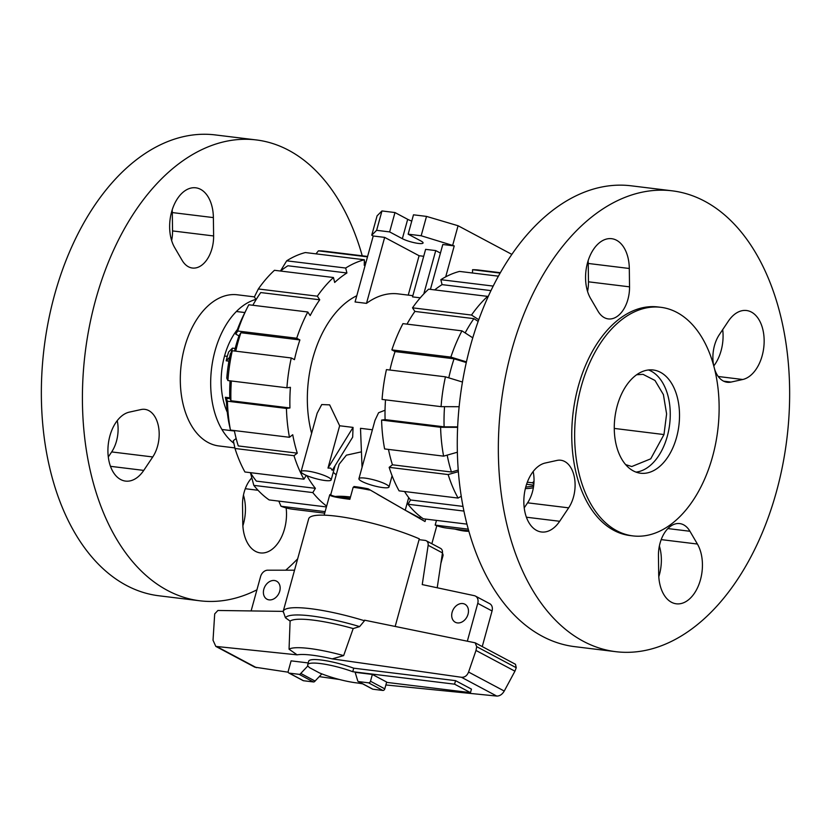 <?xml version="1.0" encoding="UTF-8"?>
<svg xmlns="http://www.w3.org/2000/svg" width="831" height="831" viewBox="0 0 831 831"><rect width="100%" height="100%" fill="white"/><g stroke="black" fill="none" stroke-linecap="round" stroke-linejoin="round"><path stroke-width="1.25" d="M425.701 519.084L425.025 521.536L377.222 494.165M330.915 494.061L329.762 494.777C329.793 496.117 336.493 497.624 349.851 499.306L353.165 487.278A55.719 10.149 15.4 0 1 369.442 490.02M279.735 591.163A10.211 7.791 118 0 1 266.98 599.203A10.211 7.791 118 0 1 263.822 589.221A10.211 7.791 118 0 1 276.578 581.181A10.211 7.791 118 0 1 279.735 591.163M468.04 614.202A10.211 7.791 118 0 1 455.284 622.242A10.211 7.791 118 0 1 452.126 612.26A10.211 7.791 118 0 1 464.882 604.22A10.211 7.791 118 0 1 468.04 614.202M455.554 680.651L471.447 689.117L470.471 692.639L454.578 684.173L352.749 671.708L353.715 668.186L455.554 680.651L454.578 684.173M442.456 552.895A5.568 4.248 -62 0 0 440.555 548.377L426.251 540.763A5.568 4.248 118 0 1 428.152 545.281L442.456 552.895L437.21 587.777M482.24 646.591L492.056 610.972A7.427 5.672 -62 0 0 489.76 603.711L475.457 596.097A7.427 5.672 118 0 1 477.752 603.358L467.354 641.117M251.118 610.93L260.581 576.558A7.427 5.672 118 0 1 267.592 570.191L294.538 570.191M428.152 545.281L422.241 584.588L474.408 595.692A7.427 5.672 118 0 1 475.457 596.097M419.063 539.662L425.088 540.399A5.568 4.248 118 0 1 426.251 540.763M352.749 671.708A31.838 5.807 -164.6 0 0 307.699 664.758L308.675 661.237A31.838 5.807 15.4 0 1 353.715 668.186M307.699 664.758A31.838 5.807 -164.6 0 0 309.683 667.729L319.301 672.85A31.838 5.807 -164.6 0 0 361.682 683.321M386.581 682.365L470.471 692.639M372.361 674.44L355.149 672.331L357.59 680.381A1.859 1.413 118 0 0 358.244 681.493L372.548 689.107A1.859 1.413 -62 0 0 372.932 689.231L382.862 690.447A1.859 1.413 -62 0 0 384.795 688.857L386.664 682.054L372.361 674.44L370.491 681.243A1.859 1.413 118 0 1 368.559 682.822L358.628 681.607A1.859 1.413 118 0 1 358.244 681.493M414.524 515.158L425.025 521.536M307.906 665.88L300.77 673.432A1.859 1.413 118 0 1 299.139 674.336L289.209 673.12A1.859 1.413 118 0 1 288.824 672.996L303.128 680.61A1.859 1.413 -62 0 0 303.512 680.734L313.443 681.95A1.859 1.413 -62 0 0 315.074 681.046L321.846 673.879M315.074 681.046L300.77 673.432M440.866 563.449L442.975 555.794A69.648 12.694 -164.6 0 0 442.414 553.176M395.172 626.418L419.302 538.82A69.648 12.694 -164.6 0 0 349.113 518.139A69.648 12.694 -164.6 0 0 308.685 518.804L283.205 611.346L285.417 617.755L290.102 621.1L289.053 649.177L297.114 654.849L215.821 646.404L213.027 640.234L214.699 613.891L217.899 610.473L283.226 611.377A69.648 12.694 -164.6 0 1 364.477 620.747L364.518 620.175L475.155 642.81L476.693 646.653L475.997 650.455L468.57 672.05C467.095 675.707 464.726 677.452 461.475 677.286L332.213 658.879L343.65 655.607L353.185 628.568L359.626 626.595L364.477 620.747M215.821 646.404L254.795 667.158L288.232 672.206M319.249 676.621L339.422 679.488M288.824 672.996A1.859 1.413 118 0 1 288.253 671.178L291.099 660.853L308.208 662.941M385.864 684.962L496.751 696.066C499.732 696.098 502.236 694.425 504.251 691.049L514.929 671.188L516.238 667.719L515.49 664.291L475.155 642.81M475.997 650.455L514.929 671.188M343.65 655.607A54.732 9.972 -164.6 0 0 289.053 649.177M353.185 628.568A60.995 11.115 -164.6 0 0 290.102 621.1M660.874 307.314L657.975 306.961A115.145 71.404 97 0 0 575.239 399.275A115.145 71.404 97 0 0 613.932 530.407A115.145 71.404 97 0 0 630.012 535.548L632.9 535.902A115.145 71.404 97 0 0 715.636 443.588A115.145 71.404 97 0 0 676.953 312.456A115.145 71.404 97 0 0 660.874 307.314A115.145 71.404 97 0 0 578.137 399.628A115.145 71.404 97 0 0 616.82 530.76A115.145 71.404 97 0 0 632.9 535.902M672.186 190.829L631.124 185.801A232.15 143.96 97 0 0 464.311 371.914A232.15 143.96 97 0 0 542.311 636.286A232.15 143.96 97 0 0 574.73 646.653L615.802 651.681A232.15 143.96 97 0 0 782.605 465.568A232.15 143.96 97 0 0 704.615 201.185A232.15 143.96 97 0 0 672.186 190.829A232.15 143.96 97 0 0 505.383 376.942A232.15 143.96 97 0 0 583.383 641.314A232.15 143.96 97 0 0 615.802 651.681M660.468 372.309A52 32.243 97 0 0 653.208 369.992A52 32.243 97 0 0 615.844 411.677A52 32.243 97 0 0 633.315 470.897A52 32.243 97 0 0 640.576 473.223A52 32.243 97 0 0 677.94 431.528A52 32.243 97 0 0 660.468 372.309M636.016 472.112A52 32.243 97 0 0 669.329 426.687A52 32.243 97 0 0 651.213 371.177A52 32.243 97 0 0 648.512 369.972M658.796 576.735A34.86 21.616 97 0 0 659.367 546.04M697.406 544.035A34.86 21.616 -83 0 1 699.359 583.279A34.86 21.616 -83 0 1 676.33 603.805A34.86 21.616 -83 0 1 663.72 594.362A34.86 21.616 -83 0 1 658.692 574.024L658.453 555.659A28.368 17.586 -83 0 1 679.685 523.582A28.368 17.586 -83 0 1 689.948 531.269L697.406 544.035L661.196 539.61M559.668 521.286A34.86 21.616 -83 0 1 541.48 531.985A34.86 21.616 -83 0 1 524.506 509.86A34.86 21.616 -83 0 1 531.757 473.483A34.86 21.616 -83 0 1 545.271 463.012L556.947 460.436A28.368 17.586 -83 0 1 560.759 460.239A28.368 17.586 -83 0 1 574.553 478.251A28.368 17.586 -83 0 1 568.664 507.845L559.668 521.286L526.407 517.214M590.592 298.464A34.86 21.616 -83 0 1 588.639 259.23A34.86 21.616 -83 0 1 611.668 238.694A34.86 21.616 -83 0 1 624.278 248.147A34.86 21.616 -83 0 1 629.306 268.486L629.534 286.84A28.368 17.586 -83 0 1 608.302 318.917A28.368 17.586 -83 0 1 598.04 311.23L590.592 298.464M713.767 365.952A34.86 21.616 97 0 0 715.169 363.999A34.86 21.616 97 0 0 722.7 329.627M713.736 365.869A28.368 17.586 -83 0 1 719.324 334.664L728.32 321.223A34.86 21.616 -83 0 1 746.518 310.514A34.86 21.616 -83 0 1 763.481 332.649A34.86 21.616 -83 0 1 756.241 369.026A34.86 21.616 -83 0 1 742.727 379.497L731.041 382.073A28.368 17.586 -83 0 1 727.239 382.26A28.368 17.586 -83 0 1 714.556 368.985M587.559 291.432A28.368 17.586 97 0 0 588.473 281.813L588.234 263.458A34.86 21.616 97 0 0 588.13 260.747M524.226 507.855L527.592 502.817A28.368 17.586 97 0 0 533.159 471.52M636.639 374.75L643.038 374.355L654.973 380.453L663.398 394.59L666.607 413.921L663.979 434.561L650.725 458.837L631.757 466.534L625.639 464.612M533.606 486.208L525.743 487.059M534.011 481.45L532.37 482.801L527.321 482.188M533.876 483.735L532.37 482.801M526.584 484.265L533.741 485.148M117.264 420.725A115.145 71.404 -83 0 1 117.233 420.631A28.368 17.586 97 0 1 111.676 451.929L152.748 456.957L143.753 470.398A34.86 21.616 -83 0 1 130.238 480.858A34.86 21.616 -83 0 1 125.554 481.097A34.86 21.616 -83 0 1 107.999 447.597A34.86 21.616 -83 0 1 129.345 412.124L141.031 409.548A28.368 17.586 -83 0 1 144.833 409.351A28.368 17.586 -83 0 1 158.638 427.363A28.368 17.586 -83 0 1 152.748 456.957M256.935 589.823A232.15 143.96 -83 0 1 199.876 600.792A232.15 143.96 -83 0 1 167.457 590.426A232.15 143.96 -83 0 1 89.457 326.053A232.15 143.96 -83 0 1 256.27 139.93A232.15 143.96 -83 0 1 288.689 150.297A232.15 143.96 -83 0 1 362.243 255.813M199.876 600.792L158.814 595.765A232.15 143.96 -83 0 1 126.385 585.398A232.15 143.96 -83 0 1 48.395 321.026A232.15 143.96 -83 0 1 215.198 134.913L256.27 139.93M233.854 443.235A76.14 47.222 -83 0 1 212.092 364.612A76.14 47.222 -83 0 1 255.958 299.389M234.872 447.909L218.823 445.946A76.14 47.222 -83 0 1 208.197 442.539A76.14 47.222 -83 0 1 182.612 355.824A76.14 47.222 -83 0 1 237.323 294.787L254.4 296.875M286.144 507.928A34.86 21.616 -83 0 1 286.508 513.485A34.86 21.616 -83 0 1 260.404 552.916A34.86 21.616 -83 0 1 242.766 523.125L242.527 504.77A28.368 17.586 -83 0 1 251.668 477.991M242.87 525.846A34.86 21.616 97 0 0 245.436 508.458A34.86 21.616 97 0 0 243.441 495.151M169.638 227.237A34.86 21.616 -83 0 1 195.742 187.806A34.86 21.616 -83 0 1 213.38 217.597L213.619 235.952A28.368 17.586 -83 0 1 192.376 268.029A28.368 17.586 -83 0 1 182.124 260.342L174.666 247.576A34.86 21.616 -83 0 1 169.638 227.237M171.633 240.543A28.368 17.586 97 0 0 172.547 230.925L172.308 212.57A34.86 21.616 97 0 0 172.204 209.859M108.3 456.967L111.676 451.929M227.289 412.228A59.427 36.855 -83 0 1 237.406 329.543M297.675 558.806A232.15 143.96 -83 0 1 285.739 570.191M228.93 361.153L226.177 360.81L227.289 356.354L228.608 352.012L232.451 348.127L231.132 352.593M229.803 397.831L225.336 397.291L226.468 402.339M235.194 348.459L232.451 348.127M225.336 397.291L226.364 400.282M226.177 360.81L230.021 356.925M533.367 487.735A81.345 50.442 -83 0 1 525.369 488.535M458.255 470.076L451.451 472.018A124.432 77.158 -83 0 1 447.182 455.128M457.663 426.874L444.107 426.833A124.432 77.158 -83 0 1 444.543 406.66M448.782 377.845A124.432 77.158 -83 0 1 454.058 358.805L466.284 362.545M465.152 332.909A124.432 77.158 -83 0 1 473.899 318.647L478.147 321.389M463.023 506.411L410.545 499.982A124.432 77.158 -83 0 1 404.541 491.516M451.451 472.018L392.44 464.799A124.432 77.158 -83 0 1 388.472 449.405M444.107 426.833L385.096 419.613A124.432 77.158 -83 0 1 385.511 399.856M389.916 370.024A124.432 77.158 -83 0 1 395.057 351.586L454.058 358.805M407.003 324.132A124.432 77.158 -83 0 1 414.898 311.428L473.899 318.647M434.696 289.894A124.432 77.158 -83 0 1 442.071 284.628L490.944 290.611M463.947 511.075L407.969 504.23L410.545 499.982M466.97 524.132L423.311 518.793A130 80.617 -83 0 1 407.969 504.23M458.38 471.644L448.158 474.563L389.157 467.344A130 80.617 -83 0 0 399.088 490.851L458.089 498.07L461.267 496.232M458.089 498.07A130 80.617 -83 0 1 448.158 474.563M389.157 467.344L392.44 464.799M443.609 456.146A130 80.617 -83 0 1 440.596 427.29L381.595 420.07A130 80.617 -83 0 0 384.608 448.927L443.609 456.146L457.382 452.22M457.642 427.342L440.596 427.29M381.595 420.07L385.096 419.613M445.447 376.827L386.436 369.608A130 80.617 -83 0 0 382.073 399.431L441.074 406.65A130 80.617 -83 0 1 445.447 376.827L462.462 382.031M441.074 406.65L459.148 406.712M395.057 351.586L391.868 349.882L450.869 357.101L466.44 361.869M472.756 337.812L461.953 330.852L402.952 323.633A130 80.617 -83 0 0 391.868 349.882M450.869 357.101A130 80.617 -83 0 1 461.953 330.852M414.898 311.428L412.508 307.834L471.509 315.053L478.749 319.717M471.509 315.053A130 80.617 -83 0 1 487.62 296.376L428.619 289.157A130 80.617 -83 0 0 412.508 307.834M498.382 276.172L459.533 271.415A130 80.617 -83 0 0 440.846 279.683L493.167 286.082M442.071 284.628L440.846 279.683M472.496 273.004L472.569 269.711L500.117 273.077M472.569 269.711A130 80.617 -83 0 1 478.864 270.075L500.324 272.703M468.3 529.17L435.174 525.119L436.472 520.403M468.757 530.78L447.286 528.152A130 80.617 -83 0 1 435.174 525.119M356.779 295.753A96.573 59.884 97 0 0 311.615 433.346M333.252 472.288A96.573 59.884 97 0 0 336.223 474.792M250.38 472.652A124.432 77.158 97 0 0 256.374 481.118L315.385 488.337L312.809 492.586L253.808 485.366L250.505 472.86M234.861 433.107L234.29 430.541A124.432 77.158 97 0 0 234.861 433.107A124.432 77.158 97 0 0 238.279 445.935L297.28 453.155L293.997 455.7L234.996 448.48L233.314 440.7L236.149 438.508M231.35 380.993A124.432 77.158 97 0 0 230.935 400.75L229.813 398.329A110.128 68.298 97 0 1 230.062 380.837M234.56 351.025A110.128 68.298 97 0 1 238.964 335.849L240.897 332.722A124.432 77.158 97 0 0 235.744 351.17M256.114 299.617L254.359 296.968L258.348 288.97L317.349 296.189L319.738 299.783L260.737 292.564A124.432 77.158 97 0 0 252.842 305.268M365.225 265.068A124.432 77.158 97 0 0 364.238 265.318L364.373 259.771L305.361 252.551A130 80.617 97 0 0 286.685 260.82L345.686 268.039L346.911 272.984L287.91 265.764A124.432 77.158 97 0 0 280.535 271.031M306.878 475.654A124.432 77.158 97 0 0 315.385 488.337M240.897 332.722L299.898 339.941A124.432 77.158 97 0 0 294.465 359.657L291.276 357.964L232.275 350.744L230.343 353.861A115.696 71.746 97 0 0 226.78 378.157L227.912 380.567L286.913 387.786L290.414 387.329A124.432 77.158 97 0 0 289.946 407.969L286.435 408.426L227.434 401.207L226.302 398.787A115.696 71.746 97 0 0 228.764 422.293L230.447 430.074L289.448 437.293L292.73 434.738A124.432 77.158 97 0 0 297.28 453.155M289.946 407.969L230.935 400.75M319.738 299.783A124.432 77.158 97 0 0 310.181 315.583L307.792 311.989A130 80.617 97 0 0 296.709 338.238L299.898 339.941M346.911 272.984A124.432 77.158 97 0 0 334.685 282.457L333.46 277.512L274.459 270.293A130 80.617 97 0 0 258.348 288.97M364.321 262.025L366.004 262.232M325.108 511.647L281.013 506.256A130 80.617 97 0 0 293.125 509.289L324.692 513.153M281.013 506.256L278.811 501.114M364.373 259.771A130 80.617 97 0 0 345.686 268.039M280.463 271.02L286.685 260.82M333.46 277.512A130 80.617 97 0 0 317.349 296.189M238.964 335.849L235.775 334.145L237.708 331.018L296.709 338.238M307.792 311.989L248.791 304.769A130 80.617 97 0 0 247.139 308A130 80.617 97 0 0 237.708 331.018M247.139 308L243.815 314.71A115.696 71.746 97 0 0 235.775 334.145M232.275 350.744A130 80.617 97 0 0 227.912 380.567M291.276 357.964A130 80.617 97 0 0 286.913 387.786M286.435 408.426A130 80.617 97 0 0 289.448 437.293M227.434 401.207A130 80.617 97 0 0 230.447 430.074M226.302 398.787L229.813 398.329M234.996 448.48A130 80.617 97 0 0 244.927 471.987L303.928 479.207L306.244 475.374M293.997 455.7A130 80.617 97 0 0 303.928 479.207M253.808 485.366A130 80.617 97 0 0 269.151 499.93L326.406 506.941M312.809 492.586A130 80.617 97 0 0 326.645 506.079M315.988 253.85L318.408 250.848L367.489 256.852M367.593 256.457L324.703 251.211A130 80.617 97 0 0 318.408 250.848M339.65 425.763L353.05 427.404L352.676 437.148L332.234 470.315L330.769 468.133L327.996 468.061L339.65 425.763L329.647 404.863L321.732 404.562L317.151 413.236L301.071 471.634A15.602 2.846 -164.6 0 0 303.959 474.283A15.602 2.846 -164.6 0 0 320.434 479.747A15.602 2.846 -164.6 0 0 331.154 479.913A15.602 2.846 -164.6 0 0 328.255 477.264A15.602 2.846 -164.6 0 0 311.791 471.8A15.602 2.846 -164.6 0 0 301.071 471.634M361.807 481.367A15.602 2.846 -164.6 0 0 378.282 486.821A15.602 2.846 -164.6 0 0 389.001 486.997A15.602 2.846 -164.6 0 0 386.103 484.338A15.602 2.846 -164.6 0 0 369.639 478.885A15.602 2.846 -164.6 0 0 358.919 478.708A15.602 2.846 -164.6 0 0 361.807 481.367M372.392 429.772L360.498 428.318L362.056 467.323M385.044 410.234L378.583 412.737L374.999 420.32L358.919 478.708M361.443 451.846L346.392 455.17L339.131 464.228L330.8 494.487C330.665 495.079 332.171 495.743 335.319 496.491L350.131 498.299M423.81 293.894L435.745 250.588L425.617 249.352L412.529 296.885L420.257 297.83M371.748 235.204L376.62 230.322L381.959 210.949L377.087 215.831L371.748 235.204L373.233 235.994L355.066 301.965L366.492 303.367A96.573 59.884 -83 0 1 398.163 293.883L412.862 295.68M353.05 427.404L327.996 468.061M392.409 476.579L391.515 477.867M366.492 303.367L384.66 237.386L419.094 255.73L423.706 256.291M373.233 235.994L384.66 237.386M408.239 295.109L419.094 255.73M435.745 250.588L440.43 253.091M454.983 529.098A15.602 2.846 -164.6 0 0 468.871 531.206M356.187 487.683L353.985 486.509A54.784 9.982 15.4 0 1 368.133 488.815L405.227 510.213L419.998 518.077L420.393 516.653M353.757 487.35L353.985 486.509M408.707 497.613L405.227 510.213M335.319 496.491A54.784 9.982 15.4 0 1 350.485 497M430.437 289.375L442.798 244.501L454.225 245.903L421.172 235.765L408.156 234.176L420.86 240.948A11.883 2.171 -164.6 0 1 423.072 242.974A11.883 2.171 -164.6 0 1 414.898 242.839A11.883 2.171 -164.6 0 1 402.349 238.684L389.646 231.911L376.62 230.322M445.696 276.848L454.225 245.903M381.959 210.949L394.974 212.549L389.646 231.911M394.974 212.549L407.689 219.322A11.883 2.171 -164.6 0 0 411.76 221.077M421.172 235.765L426.5 216.403L413.485 214.814L408.156 234.176M426.5 216.403L458.068 225.741L452.739 245.103M458.068 225.741L511.823 254.369M477.752 603.358L492.056 610.972M370.491 681.243L384.795 688.857M303.512 680.734L289.209 673.12M313.443 681.95L299.139 674.336M368.559 682.822L382.862 690.447M358.628 681.607L372.932 689.231M468.57 672.05L504.251 691.049M476.693 646.653L516.238 667.719M217.317 646.861L256.415 667.677M461.475 677.286L496.751 696.066M332.213 658.879A47.783 8.705 -164.6 0 0 297.114 654.849M359.626 626.595A65.929 12.018 -164.6 0 0 285.417 617.755M359.865 683.217A47.783 8.705 -164.6 0 0 362.191 683.591M731.041 382.073L723.593 381.159M742.727 379.497L718.244 376.495M629.534 286.84L588.473 281.813M629.306 268.486L588.234 263.458M568.664 507.845L527.592 502.817M689.948 531.269L667.885 528.568M663.979 434.561L614.265 428.422M172.308 212.57L213.38 217.597M172.547 230.925L213.619 235.952M245.28 488.711L258.046 490.28M110.481 466.326L143.753 470.398M227.289 356.354L224.547 356.021M407.689 219.322L402.349 238.684M329.762 494.777L324.142 515.168M436.815 525.711L431.85 543.744M283.07 611.876L283.205 611.346M358.005 683.051L362.648 683.84M236.357 311.5L244.885 312.549M234.394 431.009L221.929 429.482M335.049 465.755L331.154 479.913M392.087 475.768L389.001 486.997"/></g></svg>
